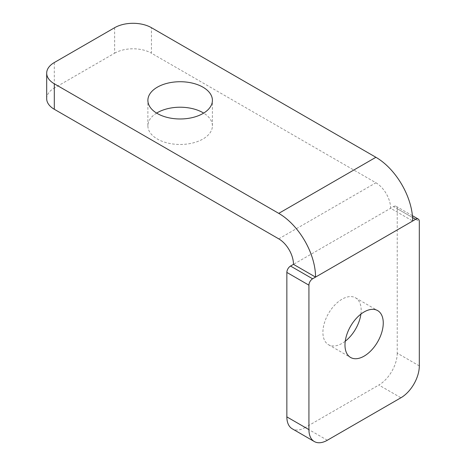 <?xml version="1.0" encoding="UTF-8"?>
<svg xmlns="http://www.w3.org/2000/svg" width="466" height="466" viewBox="0 0 466 466"><rect width="100%" height="100%" fill="white"/><g stroke="black" fill="none" stroke-linecap="round" stroke-linejoin="round"><path stroke-width="0.35" stroke-dasharray="2.33 1.75" d="M360.905 314.113A27.057 15.623 120 0 0 355.575 297.856A27.057 15.623 120 0 0 342.044 299.195A27.057 15.623 120 0 0 324.365 323.037A27.057 15.623 120 0 0 328.513 344.724A27.057 15.623 120 0 0 342.044 343.384A27.057 15.623 120 0 0 345.259 341.211M156.623 113.098A32.265 18.628 0 0 0 147.885 125.843A32.265 18.628 0 0 0 157.333 139.014A32.265 18.628 0 0 0 192.493 143.056A32.265 18.628 0 0 0 212.409 125.843A32.265 18.628 0 0 0 203.671 113.098M114.648 27.698L114.648 53.194L54.306 88.033L54.306 62.537M278.755 238.86L375.899 182.777L151.444 53.194L151.444 27.698M46.687 98.652A26.02 15.023 180 0 1 54.306 88.033M114.648 53.194A26.02 15.023 180 0 1 151.444 53.194M375.899 182.777A20.813 12.017 60 0 1 390.613 208.273L412.69 221.018M419.313 365.897L397.236 353.152L397.236 208.698L419.313 221.443M412.573 217.552L393.56 206.572L293.475 264.356M393.56 206.572A5.202 3.006 -60 0 1 396.158 206.316A5.202 3.006 -60 0 1 397.236 208.698M397.236 353.152A26.02 15.023 -60 0 1 378.841 385.021L400.917 397.766M327.324 440.253L305.247 427.508L378.841 385.021M305.247 427.508A26.02 15.023 -60 0 1 292.24 428.796M355.575 297.856L377.652 310.601M147.885 125.843L147.885 100.353M212.409 125.843L212.409 100.353M328.513 344.724L350.595 357.469M412.422 215.7L396.158 206.316"/><path stroke-width="0.7" d="M364.121 356.129A27.057 15.623 120 0 0 381.8 332.281A27.057 15.623 120 0 0 377.652 310.601A27.057 15.623 120 0 0 364.121 311.94A27.057 15.623 120 0 0 346.442 335.782A27.057 15.623 120 0 0 350.595 357.469A27.057 15.623 120 0 0 364.121 356.129M345.259 341.211A27.057 15.623 120 0 0 360.905 314.113M202.96 87.183A32.265 18.628 0 0 0 167.801 83.146A32.265 18.628 0 0 0 147.885 100.353A32.265 18.628 0 0 0 157.333 113.523A32.265 18.628 0 0 0 192.493 117.56A32.265 18.628 0 0 0 212.409 100.353A32.265 18.628 0 0 0 202.96 87.183M203.671 113.098A32.265 18.628 0 0 0 202.96 112.673A32.265 18.628 0 0 0 156.623 113.098M54.306 83.781L278.755 213.37L375.899 157.287L151.444 27.698A26.02 15.023 0 0 0 114.648 27.698L54.306 62.537A26.02 15.023 0 0 0 46.687 73.162A26.02 15.023 0 0 0 54.306 83.781L54.306 109.277L278.755 238.86A20.813 12.017 -120 0 1 293.475 264.356L315.552 277.101A52.035 30.045 -120 0 0 278.755 213.37M54.306 109.277A26.02 15.023 180 0 1 46.687 98.652L46.687 73.162M375.899 157.287A52.035 30.045 60 0 1 412.69 221.018L415.637 219.317L412.573 217.552M293.475 264.356L290.534 266.051L312.61 278.796L412.69 221.018M312.61 278.796A5.202 3.006 120 0 0 308.929 285.175L308.929 429.629A26.02 15.023 120 0 0 314.317 441.541A26.02 15.023 120 0 0 327.324 440.253L400.917 397.766A26.02 15.023 120 0 0 419.313 365.897L419.313 221.443A5.202 3.006 120 0 0 418.235 219.061A5.202 3.006 120 0 0 415.637 219.317M308.929 285.175L286.852 272.424L286.852 416.884L308.929 429.629M314.317 441.541L292.24 428.796A26.02 15.023 -60 0 1 286.852 416.884M286.852 272.424A5.202 3.006 -60 0 1 290.534 266.051M418.235 219.061L412.422 215.7"/></g></svg>
